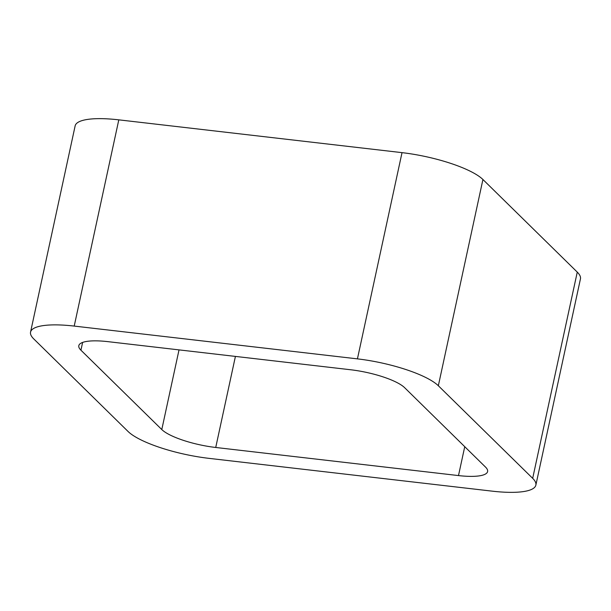 <?xml version="1.0" encoding="UTF-8"?>
<svg xmlns="http://www.w3.org/2000/svg" width="611" height="611" viewBox="0 0 611 611"><rect width="100%" height="100%" fill="white"/><g stroke="black" fill="none" stroke-linecap="round" stroke-linejoin="round"><path stroke-width="0.92" d="M438.339 385.747A65.354 16.253 12.2 0 0 357.435 358.871L402.023 152.643L118.801 119.848A65.354 16.253 12.2 0 0 75.138 125.881L30.55 332.109A65.354 16.253 12.2 0 0 33.735 338.891L128.073 431.488A65.354 16.253 12.2 0 0 208.977 458.357L492.199 491.152A65.354 16.253 12.2 0 0 535.862 485.119A65.354 16.253 12.2 0 0 532.677 478.337L438.339 385.747L482.927 179.512L577.265 272.109A65.354 16.253 12.2 0 1 580.45 278.891L535.862 485.119M402.023 152.643A65.354 16.253 12.2 0 1 482.927 179.512M357.435 358.871L74.214 326.083L118.801 119.848M30.55 332.109A65.354 16.253 12.2 0 1 74.214 326.083M161.793 429.556A43.564 10.838 12.2 0 0 215.729 447.473L458.494 475.579A43.564 10.838 12.2 0 0 487.601 471.562A43.564 10.838 12.2 0 0 485.478 467.041L404.619 387.672A43.564 10.838 12.2 0 0 350.676 369.762L107.918 341.648A43.564 10.838 12.2 0 0 78.811 345.673A43.564 10.838 12.2 0 0 80.935 350.195L161.793 429.556L179.023 349.882M532.677 478.337L577.265 272.109M80.935 350.195L82.615 342.427M215.729 447.473L235.418 356.412M458.494 475.579L464.742 446.687"/></g></svg>
